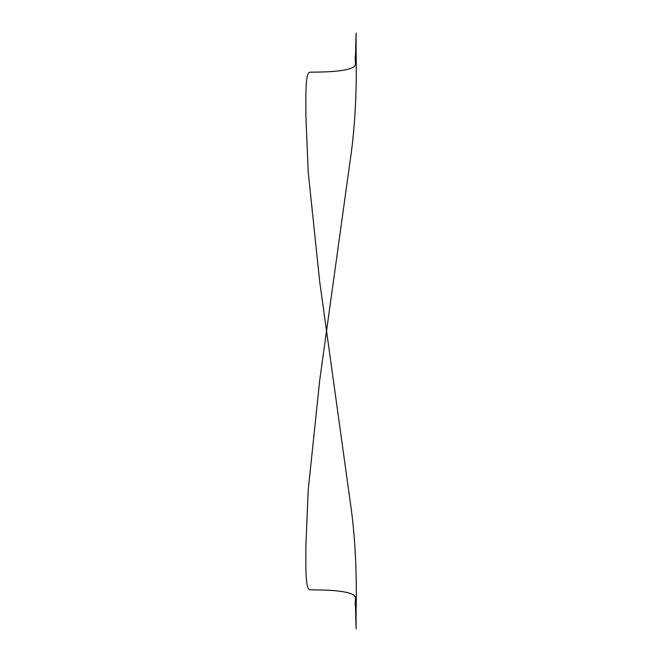 <?xml version="1.0" encoding="UTF-8"?>
<svg xmlns="http://www.w3.org/2000/svg" width="662" height="662" viewBox="0 0 662 662"><rect width="100%" height="100%" fill="white"/><g stroke="black" fill="none" stroke-linecap="round" stroke-linejoin="round"><path stroke-width="0.5" stroke-dasharray="3.31 2.48" d=""/><path stroke-width="0.99" d="M309.667 589.784C317.884 590.032 343.421 589.569 353.02 594.625C357.505 597.157 354.261 600.484 355.511 607.128L356.098 628.9L356.098 610.083C356.884 576.304 355.519 536.899 350.124 501.134L319.721 281.847L308.194 171.764L305.902 116.479C305.927 100.144 304.992 73.085 309.667 72.216C317.884 71.968 343.421 72.431 353.02 67.375C357.505 64.843 354.261 61.516 355.511 54.872L356.098 33.1L356.098 51.917C356.884 85.696 355.519 125.101 350.124 160.866L319.721 380.154L308.194 490.236L305.902 545.521C305.927 561.856 304.992 588.915 309.667 589.784"/></g></svg>
